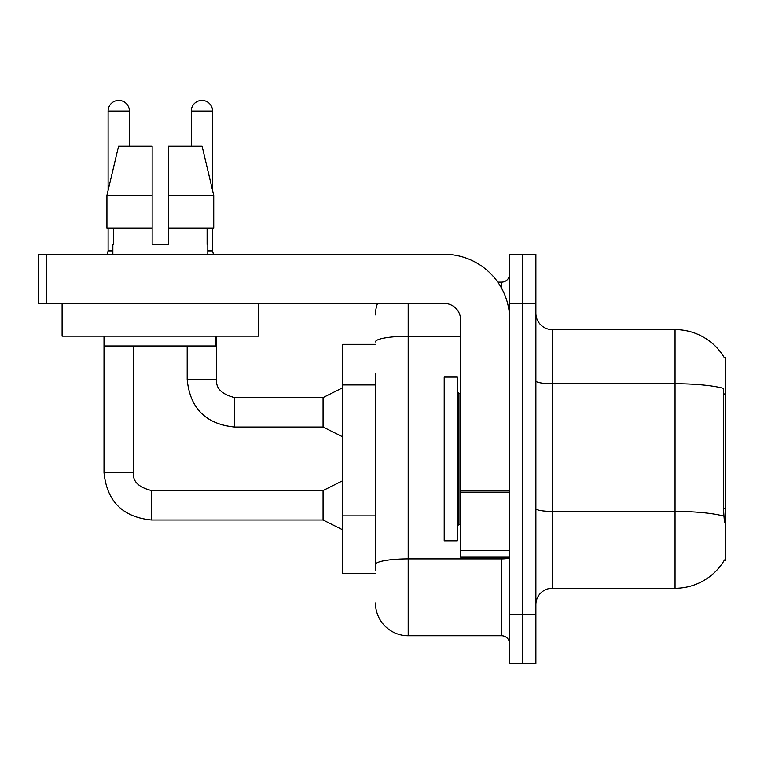 <?xml version="1.0" encoding="UTF-8"?>
<svg xmlns="http://www.w3.org/2000/svg" width="764" height="764" viewBox="0 0 764 764"><rect width="100%" height="100%" fill="white"/><g stroke="black" fill="none" stroke-linecap="round" stroke-linejoin="round"><path stroke-width="1.15" d="M724.31 357.647A57.3 57.3 0 0 0 675.051 329.609A57.3 57.3 0 0 1 724.31 357.647L725.8 357.447L725.8 560.451L724.186 560.451L724.482 559.964A57.3 57.3 0 0 1 675.051 588.28L552.267 588.28A16.369 16.369 0 0 0 535.889 604.649M375.449 344.344L342.711 344.344L342.711 573.544L375.449 573.544M522.796 614.476L522.796 663.591L535.889 663.591L535.889 614.476L522.796 614.476L522.796 663.591L509.693 663.591L509.693 614.476L522.796 614.476L522.796 303.413L522.796 614.476M509.693 614.476L509.693 254.307L522.796 254.307L522.796 303.413L522.796 254.307L535.889 254.307L535.889 614.476M724.482 522.796L723.432 508.566L723.661 388.408A57.3 9.951 180 0 0 675.051 383.729L675.051 329.609A57.3 57.3 0 0 1 724.186 357.447A57.3 57.3 0 0 0 675.051 329.609L552.267 329.609A16.369 16.369 0 0 1 535.889 313.24A16.369 16.369 0 0 0 552.267 329.609L552.267 588.28M375.449 570.269L375.449 373.472M408.196 303.413L408.196 635.753L501.509 635.753L501.509 557.176M497.784 282.136L501.509 282.136A8.184 8.184 0 0 0 509.693 273.951M509.693 643.947A8.184 8.184 0 0 0 501.509 635.753M375.449 314.873A32.747 32.747 0 0 1 377.521 303.413M408.196 635.753A32.747 32.747 0 0 1 375.449 603.016M444.209 458.944L444.209 540.807L457.311 540.807L457.311 377.091L444.209 377.091L444.209 458.944M509.693 557.176L460.587 557.176L460.587 490.975L509.693 490.975M509.693 319.791A65.484 65.484 0 0 0 444.209 254.307L46.384 254.307L46.384 303.413L444.209 303.413A16.369 16.369 0 0 1 460.587 319.791L460.587 490.975M46.384 303.413L38.2 303.413L38.2 254.307L46.384 254.307M258.557 336.16L62.104 336.16L62.104 303.413L258.557 303.413L258.557 336.16M168.519 244.48L152.141 244.48L168.519 244.48L152.141 244.48L168.519 244.48L168.519 146.249L202.107 146.249L213.729 195.364L213.729 228.111L168.519 228.111M191.277 146.249L191.277 111.057A10.639 10.639 0 0 1 201.916 100.409A10.639 10.639 0 0 1 212.554 111.057L212.554 190.379L213.729 195.364L168.519 195.364M152.141 195.364L152.141 228.111L106.931 228.111L106.931 195.364L118.563 146.249L152.141 146.249L152.141 195.364L106.931 195.364L108.106 190.379L108.106 111.057L129.393 111.057L129.393 146.249M112.852 244.48L113.569 244.48L112.852 244.48L112.852 254.307M207.808 244.48L207.101 244.48L207.808 244.48L207.808 254.307M207.101 228.111L207.101 244.48M152.141 228.111L152.141 244.48M113.569 244.48L113.569 228.111M104.668 336.16L104.668 345.987L215.992 345.987L215.992 336.16M213.729 228.111L213.729 195.364L202.107 146.249M118.563 146.249L106.931 195.364M108.106 111.057A10.639 10.639 0 0 1 118.745 100.409A10.639 10.639 0 0 1 129.393 111.057M342.711 529.834L323.067 520.007L323.067 490.545L342.711 480.718M104.009 336.16L104.009 472.534L133.48 472.534L133.48 345.987M108.106 228.111L108.106 250.869L112.852 250.869M342.711 436.846L323.067 427.019L323.067 397.557L342.711 387.73M187.18 345.987L187.18 379.546L216.651 379.546L216.651 336.16M207.808 250.869L212.554 250.869L213.414 254.307M212.554 228.111L212.554 250.869M725.8 508.566L723.432 508.566M725.8 393.966L723.432 393.966M375.449 384.932L342.711 384.932M375.449 515.901L342.711 515.901M675.051 588.28L675.051 383.729L552.267 383.729A16.369 2.846 0 0 1 535.889 380.883M723.833 516.158A57.3 9.951 180 0 0 675.051 511.422L552.267 511.422A16.369 2.846 -0 0 1 535.889 508.576M535.889 303.413L509.693 303.413M509.693 557.481A8.184 1.423 0 0 1 501.509 558.904L408.196 558.904A32.747 5.682 180 0 0 375.449 564.586M375.449 341.938A32.747 5.682 180 0 1 408.196 336.246L460.587 336.246M501.509 288.085L501.509 282.136M457.311 391.827L458.944 393.46L458.944 524.429L460.587 524.429M509.693 492.398L460.587 492.398M460.587 550.414L509.693 550.414M323.067 520.007L151.492 520.007C122.689 517.161 106.865 501.337 104.009 472.534C106.865 501.337 122.689 517.161 151.492 520.007C122.689 517.161 106.865 501.337 104.009 472.534C106.865 501.337 122.689 517.161 151.492 520.007C122.689 517.161 106.865 501.337 104.009 472.534C106.865 501.337 122.689 517.161 151.492 520.007C122.689 517.161 106.865 501.337 104.009 472.534C106.865 501.337 122.689 517.161 151.492 520.007C122.689 517.161 106.865 501.337 104.009 472.534C106.865 501.337 122.689 517.161 151.492 520.007C122.689 517.161 106.865 501.337 104.009 472.534C106.865 501.337 122.689 517.161 151.492 520.007L151.492 490.574M323.067 427.019L234.653 427.019C205.85 424.173 190.026 408.348 187.18 379.546C190.026 408.348 205.85 424.173 234.653 427.019C205.85 424.173 190.026 408.348 187.18 379.546C190.026 408.348 205.85 424.173 234.653 427.019C205.85 424.173 190.026 408.348 187.18 379.546C190.026 408.348 205.85 424.173 234.653 427.019C205.85 424.173 190.026 408.348 187.18 379.546C190.026 408.348 205.85 424.173 234.653 427.019C205.85 424.173 190.026 408.348 187.18 379.546C190.026 408.348 205.85 424.173 234.653 427.019C205.85 424.173 190.026 408.348 187.18 379.546C190.026 408.348 205.85 424.173 234.653 427.019L234.653 397.586C221.665 394.281 215.658 388.274 216.651 379.546C215.658 388.274 221.665 394.281 234.653 397.557C221.665 394.281 215.658 388.274 216.651 379.546C215.658 388.274 221.665 394.281 234.653 397.557C221.665 394.281 215.658 388.274 216.651 379.546C215.658 388.274 221.665 394.281 234.653 397.557C221.665 394.281 215.658 388.274 216.651 379.546C215.658 388.274 221.665 394.281 234.653 397.557C221.665 394.281 215.658 388.274 216.651 379.546C215.658 388.274 221.665 394.281 234.653 397.557C221.665 394.281 215.658 388.274 216.651 379.546C215.658 388.274 221.665 394.281 234.653 397.557L323.067 397.557M191.277 111.057L212.554 111.057M133.48 472.534C132.487 481.272 138.494 487.27 151.492 490.545C138.494 487.27 132.487 481.272 133.48 472.534C132.487 481.272 138.494 487.27 151.492 490.545C138.494 487.27 132.487 481.272 133.48 472.534C132.487 481.272 138.494 487.27 151.492 490.545C138.494 487.27 132.487 481.272 133.48 472.534C132.487 481.272 138.494 487.27 151.492 490.545C138.494 487.27 132.487 481.272 133.48 472.534C132.487 481.272 138.494 487.27 151.492 490.545C138.494 487.27 132.487 481.272 133.48 472.534C132.487 481.272 138.494 487.27 151.492 490.545C138.494 487.27 132.487 481.272 133.48 472.534C132.487 481.272 138.494 487.27 151.492 490.545L323.067 490.545M458.944 393.46L460.587 393.46M458.944 524.429L457.311 526.071M104.009 472.534C106.865 501.337 122.689 517.161 151.492 520.007M108.106 250.869L107.246 254.307"/></g></svg>
